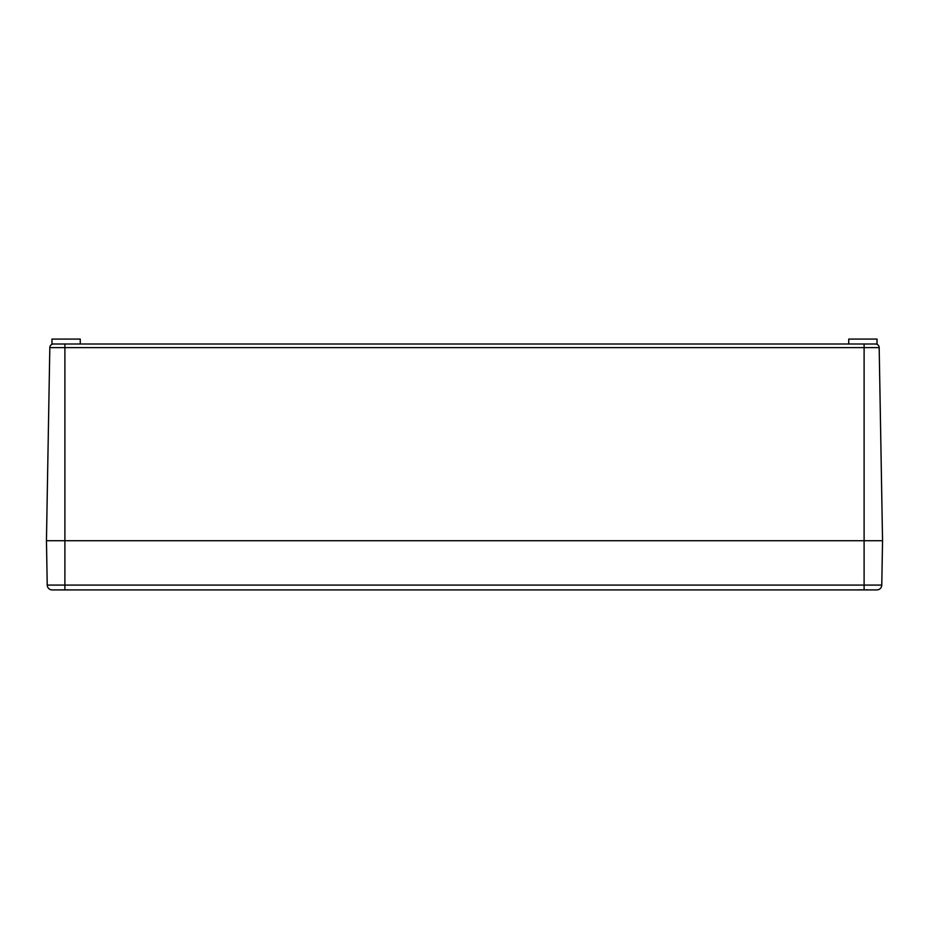 <?xml version="1.0" encoding="UTF-8"?>
<svg xmlns="http://www.w3.org/2000/svg" width="929" height="929" viewBox="0 0 929 929"><rect width="100%" height="100%" fill="white"/><g stroke="black" fill="none" stroke-linecap="round" stroke-linejoin="round"><path stroke-width="1.39" d="M53.208 589.915L876.86 589.915A4.924 4.924 0 0 0 881.772 585.084L882.55 540.724L46.45 540.724L882.55 540.724L879.182 347.62A3.693 3.693 0 0 0 875.49 343.997C877.522 344.369 877.522 344.369 875.49 343.997C877.522 344.369 877.522 344.369 875.49 343.997C877.522 344.369 877.522 344.369 875.49 343.997C877.522 344.369 877.522 344.369 875.49 343.997L53.51 343.997C51.478 344.369 51.478 344.369 53.51 343.997C51.478 344.369 51.478 344.369 53.51 343.997C51.478 344.369 51.478 344.369 53.51 343.997C51.478 344.369 51.478 344.369 53.51 343.997A3.693 3.693 0 0 0 49.818 347.62L879.182 347.62A3.693 3.693 0 0 0 876.5 344.136M80.266 343.997L80.266 339.085L51.978 339.085L51.978 344.334M877.022 344.334L877.022 339.085L848.734 339.085L848.734 343.997M49.818 347.62A3.693 3.693 0 0 1 52.5 344.136A3.693 3.693 0 0 0 49.818 347.62L46.45 540.724L47.228 585.084A4.924 4.924 0 0 0 52.14 589.915L64.891 589.915L64.891 585.084L47.228 585.084A4.924 4.924 0 0 0 52.14 589.915M881.772 585.084A4.924 4.924 0 0 1 876.86 589.915A4.924 4.924 0 0 0 881.772 585.084L64.891 585.084L64.891 343.997M68.409 589.892L67.26 589.776L68.409 589.892M63.834 589.892L64.984 589.776M61.999 589.776L63.346 589.892L61.999 589.776M865.166 589.892L864.016 589.776L865.166 589.892M867.001 589.776L865.654 589.892L867.001 589.776M860.591 589.892L861.74 589.776M858.744 589.776L860.103 589.892L858.744 589.776M875.49 343.997A3.693 3.693 0 0 1 879.182 347.62M864.109 343.997L864.109 589.915"/></g></svg>

